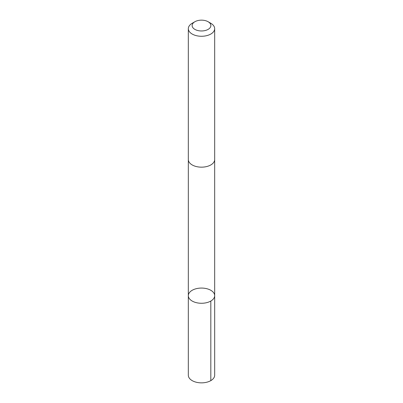 <?xml version="1.0" encoding="UTF-8"?>
<svg xmlns="http://www.w3.org/2000/svg" width="403" height="403" viewBox="0 0 403 403"><rect width="100%" height="100%" fill="white"/><g stroke="black" fill="none" stroke-linecap="round" stroke-linejoin="round"><path stroke-width="0.6" d="M201.117 288.069A13.173 7.602 180 0 1 214.673 295.671A13.173 7.602 180 0 1 201.5 303.273A13.173 7.602 180 0 1 188.327 295.671A13.173 7.602 180 0 1 201.117 288.069M188.327 375.248A13.173 7.607 0 0 0 201.883 382.85A13.173 7.607 0 0 0 214.673 375.248L214.673 295.671A13.173 7.602 180 0 1 201.5 303.273A13.173 7.602 180 0 1 188.327 295.671L188.327 375.248M194.876 21.737L192.186 23.288A13.173 7.607 0 0 0 188.327 28.663L188.327 159.558A13.173 7.607 0 0 0 201.883 167.159A13.173 7.607 0 0 0 214.673 159.558L214.673 28.663A13.173 7.607 0 0 0 210.814 23.288L208.124 21.737A9.37 5.41 0 0 0 194.876 21.737A9.37 5.41 0 0 0 192.896 27.701A9.37 5.41 0 0 0 201.772 30.966A9.37 5.41 0 0 0 210.21 27.555A9.37 5.41 0 0 0 208.124 21.737M188.327 28.663A13.173 7.607 0 0 0 201.883 36.265A13.173 7.607 0 0 0 214.673 28.663M210.814 301.046L210.814 380.623M188.332 159.749L188.327 295.671M214.668 159.749L214.673 295.671"/></g></svg>
